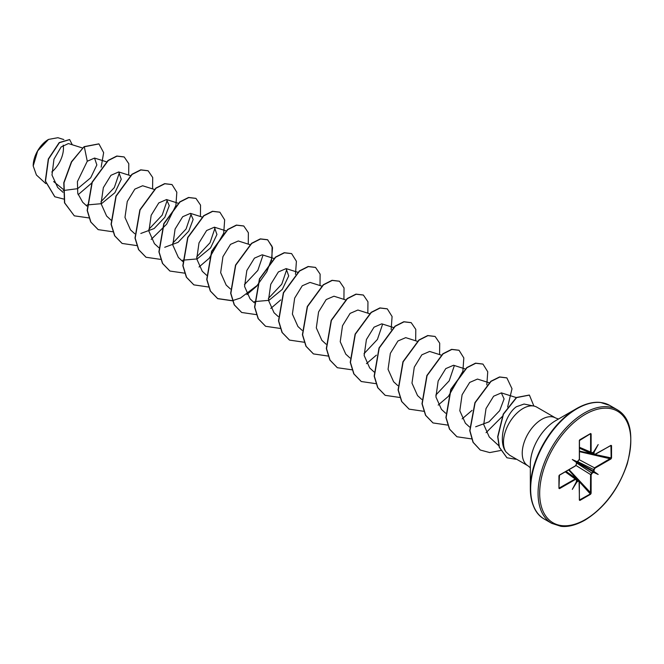 <?xml version="1.0" encoding="UTF-8"?>
<svg xmlns="http://www.w3.org/2000/svg" width="664" height="664" viewBox="0 0 664 664"><rect width="100%" height="100%" fill="white"/><g stroke="black" fill="none" stroke-linecap="round" stroke-linejoin="round"><path stroke-width="1" d="M48.331 139.531A21.397 12.35 120 0 0 33.2 165.734A21.397 12.35 120 0 0 33.2 165.925M63.86 139.581L57.892 137.705L48.53 139.415L37.69 150.861L33.2 165.992L36.412 174.997L45.783 183.596M598.43 402.392A65.246 37.665 120 0 0 576.46 408.651L583.664 405.14C589.889 402.733 595.517 401.844 600.522 402.459L609.818 405.455A65.578 37.865 120 0 0 577.024 408.7A65.578 37.865 120 0 0 534.188 466.493A65.578 37.865 120 0 0 544.239 519.04C535.533 514.293 530.893 504.134 530.328 488.555L530.328 464.426A35.698 20.609 120 0 1 555.569 420.71L576.46 408.651A65.246 37.665 120 0 0 530.328 488.555A65.246 37.665 120 0 0 535.898 510.707M533.947 406.069L524.037 404.044L516.385 406.741C504.997 414.568 497.519 441.278 505.985 451.927A27.614 15.944 -60 0 1 523 408.509A27.614 15.944 -60 0 1 533.947 406.069A27.614 15.944 -60 0 1 536.811 407.14L555.569 417.971A27.614 15.944 120 0 0 541.766 419.341A27.614 15.944 120 0 0 523.722 443.668A27.614 15.944 120 0 0 527.955 465.796L530.328 467.796M527.955 465.796L509.661 455.23L505.985 451.927M593.425 471.863L593.566 469.788L594.77 467.672L611.137 458.044L610.946 445.345L611.536 445.61L610.681 445.502L595.035 454.533M611.536 445.61L611.536 457.994L610.946 458.949L595.035 468.128L594.081 469.78L594.072 471.564L576.759 461.779M576.394 481.69L576.501 479.831L576.394 481.774L576.41 479.972L575.173 478.985L576.41 479.69L576.111 478.943L565.819 471.523M593.55 472.403L592.072 473.249L591.126 474.901L591.126 493.269L590.595 494.257L579.88 500.44L579.348 500.067L579.348 481.699L578.394 481.151L576.85 482.031L576.684 481.549L578.153 480.694L579.357 481.392L579.066 480.645L566.06 471.382M576.394 462.401L572.293 459.513L576.41 461.895L578.394 460.716L579.348 459.073L579.348 440.705L579.88 439.717L590.595 433.526L591.126 433.899L591.126 452.267L592.072 452.823L593.55 451.976M579.456 448.175L593.973 454.807L594.77 454.682L593.566 453.993L593.55 452.184L594.072 452.201L594.081 453.977L595.035 454.525L610.946 445.345M63.038 189.215L53.643 181.562M82.485 147.981L68.425 143.557L61.13 146.976L53.958 159.219L51.991 175.047L57.66 187.422L62.972 192.286M63.188 190.543L77.646 188.667L90.677 177.819L96.861 164.938L94.537 158.065L87.266 161.252L77.414 181.579L77.754 193.398L82.685 202.246L86.884 206.097M87.092 204.944L101.501 203.674L114.905 192.701L121.255 179.272L118.698 171.943L110.946 175.313L103.343 187.646L101.061 203.632L106.613 216.041L111.004 220.091M154.48 189.489L142.611 185.754L134.85 189.115L127.272 201.458L124.973 217.418L130.517 229.86L134.717 233.711M140.809 233.462L154.131 228.549L164.821 217.335L169.254 205.649L166.531 199.557L158.779 202.927L151.168 215.277L148.919 231.23L154.438 243.671L158.837 247.705M164.73 247.282L178.043 242.352L188.775 231.113L193.149 219.46L190.452 213.368L182.683 216.73L175.088 229.072L172.814 245.057L178.367 257.449L182.758 261.516M182.758 260.18L197.2 258.91L210.563 247.929L216.945 234.475L214.356 227.204L206.62 230.524L199.009 242.883L196.727 258.844L202.271 271.286L206.67 275.319M249.896 244.642L238.285 240.982L230.516 244.369L222.93 256.678L220.656 272.672L226.183 285.088L230.391 288.948M274.058 258.528L262.197 254.793L254.436 258.147L246.842 270.489L244.559 286.458L250.104 298.9L254.304 302.751M254.503 301.605L268.937 300.344L282.324 289.363L288.699 275.917L286.118 268.605L278.365 271.949L270.763 284.3L268.48 300.286L274.016 312.711L278.224 316.562M321.891 286.142L310.03 282.407L302.261 285.777L294.675 298.103L292.392 314.089L297.937 326.514L302.137 330.373M345.562 299.871L333.95 296.219L326.198 299.564L318.587 311.922L316.313 327.875L321.857 340.325L326.057 344.176M369.723 313.757L357.863 310.03L350.102 313.391L342.508 325.717L340.225 341.711L345.77 354.136L349.969 357.987M393.403 327.493L381.783 323.833L374.023 327.194L366.42 339.536L364.146 355.489L369.69 367.939L374.089 371.981M417.556 341.379L405.704 337.644L397.943 340.997L390.341 353.348L388.058 369.325L393.611 381.742M441.236 355.107L429.616 351.447L421.847 354.817L414.278 367.159L411.979 383.128L417.523 395.553M465.149 368.918L453.537 365.258L445.776 368.611L438.165 380.978L435.916 396.923L441.435 409.364L445.644 413.224M489.069 382.721L477.449 379.069L469.689 382.431L462.094 394.773L459.812 410.759L465.373 423.151M475.648 426.786L488.97 421.856L499.685 410.642L504.092 398.948L501.353 392.905L493.618 396.217L486.015 408.576L483.724 424.537L489.268 436.978L498.805 445.727M454.342 365.64L449.188 380.837L435.791 395.105M382.597 324.223L377.426 339.428L364.021 353.696M286.923 268.986L281.768 284.184L268.356 298.46M263.01 255.183L257.831 270.414L244.435 284.648M215.177 227.586L210.007 242.783L196.61 257.034M191.257 213.75L186.078 228.989L172.69 243.223M167.345 199.947L162.19 215.136L148.786 229.404M119.512 172.325L114.324 187.572L100.936 201.798M87.266 161.252L84.303 146.777L98.944 143.922L103.642 152.654L101.16 167.179M91.657 183.115L78.111 194.71M63.595 199.026L54.846 196.776L45.501 181.147L48.505 159.128L59.395 142.702L69.654 139.606L72.285 144.777M84.104 146.661L71.43 161.792L63.785 182.708L64.499 202.794L74.293 215.833L64.698 202.91L63.985 182.816L71.629 161.908L84.104 146.661L98.845 143.864M54.747 196.718L45.301 181.031L48.306 159.011L59.196 142.586L69.554 139.548M594.072 471.564L598.181 474.461L593.624 472.353M576.85 482.031L572.293 489.401L576.394 481.774M575.439 479.441L559.528 488.629L558.939 488.355L558.939 475.98L559.528 475.026L575.439 465.837L576.394 464.194L576.394 462.493L576.394 464.194M572.293 459.513L576.85 461.621M593.624 451.935L598.181 444.565L594.072 452.201M74.293 215.833L89.017 217.933M128.675 175.088L128.783 163.693L124.21 156.978L116.997 156.148L108.215 160.588L92.23 182.351L87.358 210.538L90.893 222.083L98.206 229.636L112.789 231.769M152.595 188.891L152.703 177.495L148.13 170.789L140.917 169.959L132.136 174.391L116.142 196.162L111.27 224.341L114.814 235.886L122.126 243.447L136.701 245.58M151.193 239.38L166.631 224.208L175.769 205.757M175.894 205.317L176.832 192.253L172.042 184.592L164.83 183.762L156.048 188.202L140.062 209.965L135.19 238.152L138.726 249.697L146.038 257.258L160.622 259.383M200.428 216.506L200.536 205.11L195.963 198.403L188.75 197.573L179.969 202.014L163.975 223.776L159.103 251.963L162.647 263.508L169.959 271.061L184.683 273.17M199.026 266.994L208.969 258.487M209.318 258.113L223.602 233.379M223.726 232.939L224.664 219.875L219.875 212.206L212.663 211.384L203.881 215.817L187.895 237.587L183.023 265.766L186.559 277.311L193.88 284.873L208.454 287.006M248.261 244.128L248.369 232.732L243.796 226.017L236.583 225.187L227.802 229.628L211.808 251.39L206.936 279.577L210.48 291.123L217.792 298.684L232.375 300.809M246.859 294.617L256.81 286.109M271.435 260.993L272.522 247.647L267.716 239.828L260.495 238.998L251.722 243.431L235.728 265.202L230.856 293.388L234.392 304.934L241.704 312.487L256.287 314.62M270.779 308.42L280.723 299.912M295.472 274.365L296.41 261.301L291.629 253.631L284.416 252.81L275.635 257.242L259.641 279.004L254.768 307.191L258.313 318.737L265.625 326.298L280.208 328.431M320.007 285.553L320.123 274.157L315.549 267.443L308.337 266.613L299.555 271.053L283.561 292.816L278.689 320.994L282.225 332.548L289.537 340.101L304.12 342.234M343.927 299.356L344.035 287.96L339.462 281.254L332.249 280.424L323.476 284.856L307.482 306.619L302.601 334.805L306.146 346.351L313.458 353.912L328.041 356.045M367.839 313.167L367.956 301.771L363.382 295.057L356.17 294.235L347.388 298.667L331.394 320.43L326.522 348.617L330.058 360.162L337.37 367.723L352.103 369.823M366.445 363.656L376.388 355.149M391.146 329.593L392.084 316.529L387.303 308.868L380.082 308.038L371.309 312.47L355.315 334.233L350.443 362.419L353.978 373.965L361.291 381.526L375.874 383.659M415.681 340.781L415.788 329.385L411.215 322.679L404.002 321.849L395.221 326.281L379.227 348.044L374.355 376.231L377.891 387.776L385.203 395.337L399.786 397.47M439.593 354.593L439.701 343.197L435.136 336.482L427.915 335.652L419.142 340.092L403.148 361.855L398.276 390.042L401.811 401.587L409.124 409.148L423.707 411.282M438.19 405.082L448.142 396.574M448.49 396.2L462.775 371.458M462.891 371.018L463.829 357.954L459.048 350.293L451.835 349.463L443.054 353.895L427.06 375.666L422.188 403.845L425.724 415.39L433.044 422.951L447.619 425.084M462.127 418.876L472.054 410.377M486.812 384.829L487.749 371.765L482.969 364.104L475.748 363.274L466.975 367.707L450.981 389.469L446.108 417.656L449.644 429.201L456.956 436.763L471.54 438.896M486.056 432.679L502.034 416.726M507.636 407.04L512.01 388.755L506.881 377.907L499.743 377.061L491.053 381.385L475.117 402.774L469.946 430.737L473.208 442.365L480.304 450.034L489.75 452.574L500.54 450.524M533.881 406.053L529.415 395.105L516.592 397.611L503.436 414.212L497.884 436.787L499.411 447.27L506.989 457.786L515.787 459.247A26.319 15.197 -60 0 0 516.409 459.131M124.11 156.92L116.798 156.032L108.016 160.472L92.03 182.235L87.158 210.422L90.694 221.967L98.106 229.578M148.03 170.731L140.718 169.843L131.937 174.275L115.943 196.046L111.071 224.224L114.615 235.77L122.027 243.389M171.943 184.534L164.63 183.654L155.849 188.086L139.863 209.849L134.991 238.036L138.527 249.581L145.939 257.2M195.863 198.345L188.551 197.457L179.77 201.897L163.776 223.66L158.903 251.847L162.448 263.392L169.859 271.003M219.776 212.156L212.463 211.268L203.682 215.7L187.696 237.471L182.824 265.658L186.36 277.203L193.78 284.814M243.696 225.959L236.384 225.079L227.603 229.512L211.608 251.274L206.736 279.461L210.28 291.006L217.593 298.568L232.317 300.667M232.466 300.643L240.335 298.07M240.526 297.978L256.951 285.62M257.317 285.229L266.812 271.767L271.958 257.914L272.099 246.46L267.517 239.712L260.296 238.882L251.523 243.323L235.529 265.085L230.657 293.272L234.193 304.817L241.613 312.429M291.529 253.582L284.217 252.693L275.435 257.126L259.441 278.888L254.569 307.075L258.113 318.62L265.525 326.24M315.45 267.384L308.137 266.496L299.356 270.937L283.362 292.699L278.49 320.886L282.026 332.432L289.438 340.043M339.362 281.196L332.05 280.308L323.277 284.74L307.283 306.502L302.402 334.689L305.946 346.234L313.358 353.854M363.283 295.007L355.97 294.119L347.189 298.551L331.195 320.314L326.323 348.5L329.859 360.046L337.271 367.665M387.195 308.81L379.883 307.922L371.11 312.354L355.115 334.125L350.235 362.303L353.779 373.849L361.191 381.468M411.116 322.621L403.803 321.733L395.022 326.165L379.028 347.928L374.156 376.114L377.692 387.66L385.103 395.279M435.036 336.432L427.716 335.544L418.942 339.976L402.948 361.739L398.076 389.926L401.612 401.471L409.024 409.09M458.949 350.235L451.636 349.347L442.855 353.779L426.861 375.55L421.989 403.729L425.524 415.282L432.945 422.893M482.869 364.046L475.548 363.158L466.775 367.59L450.781 389.353L445.909 417.54L449.445 429.085L456.857 436.704M506.781 377.849L499.544 376.953L490.854 381.269L474.918 402.658L469.747 430.621L473.009 442.257L480.205 449.976M529.316 395.047L516.393 397.495L503.237 414.095L497.685 436.671L499.212 447.154L506.889 457.728M51.8 172.001A21.397 12.35 120 0 0 63.188 145.142M591.831 452.989L591.035 453.097L591.831 452.989L590.595 452.275L590.595 433.526M591.126 433.899L590.445 433.716L579.846 439.834M579.88 439.717L579.357 440.398M576.41 461.895L576.501 462.318M559.271 475.183L558.939 475.98M559.03 475.897L559.03 488.131L575.173 478.985L565.271 471.838M559.055 488.231L559.528 488.629M579.348 500.067L590.445 493.891L590.595 474.901L591.831 472.801L593.301 471.946L576.485 462.244M579.357 499.76L579.357 481.392M591.035 453.097L579.456 447.901M611.536 457.994L595.21 454.549M610.946 458.949L579.456 451.644M595.035 468.128L579.282 459.729M592.072 452.848L593.525 452.076L592.072 452.823M579.456 447.27L591.126 452.267M591.126 474.901L575.979 465.456M591.126 493.269L569.056 469.656M590.595 494.257L579.456 481.84M579.39 440.423L579.348 459.073M579.88 500.44L579.456 499.76M579.473 500.017L579.058 480.653M559.528 475.034L575.439 465.837M576.501 462.351L576.501 464.036L575.356 466.012L559.453 475.2L558.939 488.355M598.181 474.461L593.4 471.697M584.428 412.975A65.578 37.865 120 0 0 541.592 470.759A65.578 37.865 120 0 0 551.643 523.307L560.831 526.295C567.894 527.216 575.945 525.158 585.001 520.119C604.456 507.985 618.549 489.219 627.264 463.829C634.22 435.775 630.875 417.739 617.221 409.729A65.578 37.865 120 0 0 584.428 412.975M585.233 414.369A64.441 37.201 120 0 0 539.674 493.294A64.441 37.201 120 0 0 585.233 519.597A64.441 37.201 120 0 0 630.8 440.68A64.441 37.201 120 0 0 585.233 414.369M591.682 453.13L594.081 453.977M590.595 433.907L590.163 433.907M590.553 433.683L579.456 440.547L579.456 458.915L578.319 460.891L576.925 461.596M578.394 481.151L576.46 479.491M577.082 479.234L568.591 469.921M576.501 462.891L592.072 473.249M594.081 469.78L577.323 461.472M579.456 451.097L591.773 453.802M576.858 461.737L578.394 460.716M576.111 478.951L576.41 479.69M544.239 519.04L551.643 523.307M576.46 408.651L555.569 420.702M558.482 419.026L555.569 417.971M94.537 158.057L106.638 161.867M118.698 171.943L130.559 175.678M166.531 199.557L178.151 203.217M190.452 213.368L202.063 217.028M214.364 227.179L225.984 230.831M286.118 268.605L297.729 272.257M393.603 381.75L397.802 385.601M417.523 395.561L421.723 399.413M465.348 423.175L469.556 427.027M501.361 392.872L516.534 397.653M609.818 405.455L617.221 409.729M593.981 454.798L610.963 445.478"/></g></svg>
